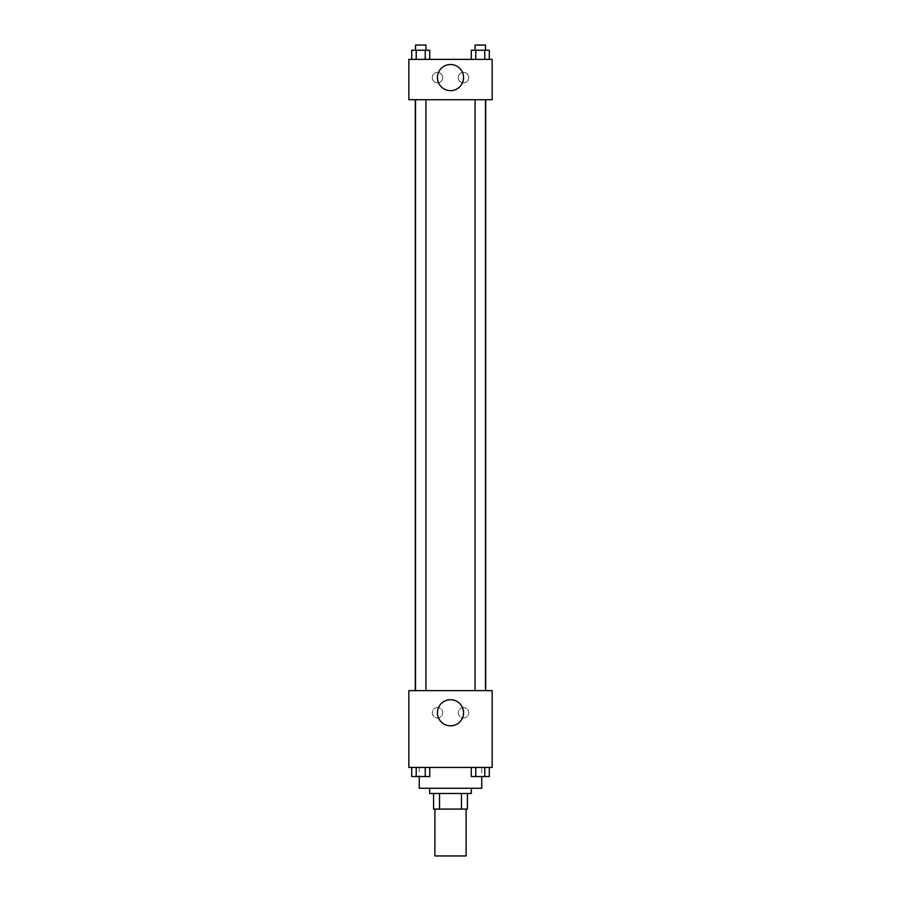 <?xml version="1.0" encoding="UTF-8"?>
<svg xmlns="http://www.w3.org/2000/svg" width="901" height="901" viewBox="0 0 901 901"><rect width="100%" height="100%" fill="white"/><g stroke="black" fill="none" stroke-linecap="round" stroke-linejoin="round"><path stroke-width="0.68" stroke-dasharray="4.5 3.38" d="M466.121 855.95L434.879 855.95M466.121 809.087L434.879 809.087L466.121 809.087M439.542 809.087L433.584 809.087L433.584 793.477L439.542 793.477L439.542 809.087L467.416 809.087M461.458 793.477L439.542 793.477L461.458 793.477L461.458 809.087M439.542 793.477L433.584 793.477M429.676 793.477L471.324 793.477M450.5 788.262L429.676 788.262L450.5 788.262M481.742 788.262L419.258 788.262M481.742 767.438L419.258 767.438L481.742 767.438L481.742 776.594M408.851 767.438L492.149 767.438L492.149 690.65L408.851 690.65L408.851 767.438M471.268 767.438L471.268 776.549L475.773 776.549L471.268 776.549L475.773 776.549L475.773 767.438L484.794 767.438L471.268 767.438L489.299 767.438L471.268 767.438L475.773 767.438L475.773 776.549L489.299 776.549L484.794 776.549L489.299 776.549L489.299 767.438L484.794 767.438L484.794 776.549L475.773 776.549L484.794 776.549L484.794 767.438L489.299 767.438L475.773 767.438L489.299 767.438M429.732 767.438L411.701 767.438L425.227 767.438L425.227 776.549L429.732 776.549L425.227 776.549L429.732 776.549L429.732 767.438L411.701 767.438L416.206 767.438L416.206 776.549L425.227 776.549L416.206 776.549L425.227 776.549L425.227 767.438L425.227 776.549M408.851 706.26L408.851 710.821L408.851 706.26M450.5 725.834A13.053 13.053 0 0 0 461.808 706.249A13.053 13.053 0 0 0 439.192 706.249A13.053 13.053 0 0 0 450.5 725.834M492.149 706.26L492.149 710.821L492.149 706.26M437.481 707.567A5.203 5.203 0 0 0 432.976 715.371A5.203 5.203 0 0 0 441.997 715.371A5.203 5.203 0 0 0 437.481 707.567A5.203 5.203 0 0 1 441.997 715.371A5.203 5.203 0 0 1 432.976 715.371A5.203 5.203 0 0 1 437.481 707.567M463.519 707.567A5.203 5.203 0 0 0 459.003 715.371A5.203 5.203 0 0 0 468.024 715.371A5.203 5.203 0 0 0 463.519 707.567A5.203 5.203 0 0 1 468.024 715.371A5.203 5.203 0 0 1 459.003 715.371A5.203 5.203 0 0 1 463.519 707.567M475.075 690.65L485.493 690.65L475.075 690.65L485.493 690.65L475.075 690.65L475.075 99.718L485.493 99.718L475.075 99.718M425.925 690.65L415.507 690.65L425.925 690.65L415.507 690.65L425.925 690.65L425.925 99.718L415.507 99.718L425.925 99.718M485.695 690.65L415.305 690.65L485.695 690.65M485.695 99.718L415.305 99.718L485.695 99.718M485.493 99.718L485.493 690.65M492.149 99.718L408.851 99.718L408.851 59.365L492.149 59.365L492.149 99.718M432.277 77.587A5.203 5.203 0 0 0 437.481 82.802A5.203 5.203 0 0 0 442.695 77.587A5.203 5.203 0 0 0 437.481 72.384A5.203 5.203 0 0 0 432.277 77.587M468.723 77.587A5.203 5.203 0 0 0 463.519 72.384A5.203 5.203 0 0 0 458.305 77.587A5.203 5.203 0 0 0 463.519 82.802A5.203 5.203 0 0 0 468.723 77.587M471.268 59.365L489.299 59.365L471.268 59.365L489.299 59.365L471.268 59.365L489.299 59.365L471.268 59.365L471.268 50.253L489.299 50.253L484.794 50.253L484.794 59.365L484.794 50.253L475.773 50.253L475.773 59.365L475.773 50.253L471.268 50.253L489.299 50.253L489.299 59.365M411.701 59.365L429.732 59.365L411.701 59.365L429.732 59.365L411.701 59.365L411.701 50.253L429.732 50.253L425.227 50.253L425.227 59.365L425.227 50.253L416.206 50.253L416.206 59.365L416.206 50.253L411.701 50.253L429.732 50.253L429.732 59.365M437.481 72.384A5.203 5.203 0 0 1 441.997 80.189A5.203 5.203 0 0 1 432.976 80.189A5.203 5.203 0 0 1 437.481 72.384M463.519 72.384A5.203 5.203 0 0 1 468.024 80.189A5.203 5.203 0 0 1 459.003 80.189A5.203 5.203 0 0 1 463.519 72.384M408.851 88.658L408.851 79.547L408.851 88.658M492.149 79.547L492.149 88.658L492.149 79.547M463.553 77.587A13.053 13.053 0 0 0 443.968 66.28A13.053 13.053 0 0 0 443.968 88.895A13.053 13.053 0 0 0 463.553 77.587M485.493 50.253L475.075 50.253L485.493 50.253L475.075 50.253L485.493 50.253L485.493 45.05L475.075 45.05L485.493 45.05L475.075 45.05L475.075 50.253M425.925 50.253L415.507 50.253L425.925 50.253L415.507 50.253L425.925 50.253L425.925 45.05L415.507 45.05L425.925 45.05L415.507 45.05L415.507 50.253M484.794 50.253L484.794 59.365M475.773 50.253L475.773 59.365M425.227 50.253L425.227 59.365M416.206 50.253L416.206 59.365M485.493 776.549L475.075 776.549M411.701 767.438L416.206 767.438L411.701 767.438L411.701 776.549L416.206 776.549L411.701 776.549L416.206 776.549L416.206 767.438L425.227 767.438L411.701 767.438L425.227 767.438M425.925 776.549L415.507 776.549M484.794 767.438L484.794 776.549M475.773 767.438L475.773 776.549M416.206 767.438L416.206 776.549M419.258 767.438L419.258 776.594M415.507 99.718L415.507 690.65"/><path stroke-width="1.35" d="M434.879 809.087L434.879 855.95L466.121 855.95L466.121 809.087M461.458 793.477L461.458 809.087L433.584 809.087L433.584 793.477M461.458 809.087L467.416 809.087L467.416 793.477L467.416 809.087M471.324 788.262L471.324 793.477L429.676 793.477L429.676 788.262M439.542 793.477L439.542 809.087M419.258 776.594L419.258 788.262L481.742 788.262L481.742 776.594M492.149 767.438L408.851 767.438L408.851 690.65L492.149 690.65L492.149 767.438M450.5 725.834A13.053 13.053 0 0 1 439.192 706.249A13.053 13.053 0 0 1 461.808 706.249A13.053 13.053 0 0 1 450.5 725.834M485.695 99.718L485.695 690.65M475.075 690.65L475.075 99.718M425.925 99.718L425.925 690.65M492.149 99.718L408.851 99.718L408.851 59.365L492.149 59.365L492.149 99.718M463.553 77.587A13.053 13.053 0 0 1 443.968 88.895A13.053 13.053 0 0 1 443.968 66.28A13.053 13.053 0 0 1 463.553 77.587M489.299 59.365L489.299 50.253L471.268 50.253L471.268 59.365M484.794 50.253L484.794 59.365M475.773 50.253L475.773 59.365M475.075 50.253L475.075 45.05L485.493 45.05L485.493 50.253M429.732 59.365L429.732 50.253L411.701 50.253L411.701 59.365M425.227 50.253L425.227 59.365M416.206 50.253L416.206 59.365M415.507 50.253L415.507 45.05L425.925 45.05L425.925 50.253M489.299 767.438L489.299 776.549L471.268 776.549L471.268 767.438M484.794 767.438L484.794 776.549M475.773 767.438L475.773 776.549M485.493 776.549L475.075 776.549M429.732 767.438L429.732 776.549L411.701 776.549L411.701 767.438M425.227 767.438L425.227 776.549M416.206 767.438L416.206 776.549M425.925 776.549L415.507 776.549M415.305 99.718L415.305 690.65M485.493 690.65L485.493 99.718M415.507 99.718L415.507 690.65"/></g></svg>
